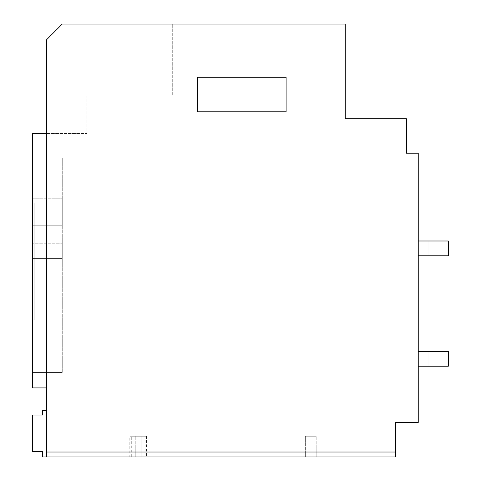 <?xml version="1.0" encoding="UTF-8"?>
<svg xmlns="http://www.w3.org/2000/svg" width="481" height="481" viewBox="0 0 481 481"><rect width="100%" height="100%" fill="white"/><g stroke="black" fill="none" stroke-linecap="round" stroke-linejoin="round"><path stroke-width="0.36" stroke-dasharray="2.4 1.8" d="M46.483 452.02L395.562 452.02L395.562 456.95L46.483 456.95L46.483 410.606L46.483 456.95L46.483 452.02L395.562 452.02L46.483 452.02L46.483 39.827L46.483 133.508L46.483 39.827L62.259 24.05L46.483 39.827L62.259 24.05L172.703 24.05L172.703 96.038L86.917 96.038L86.917 133.508L46.483 133.508L46.483 387.92L46.483 133.508L32.678 133.508L32.678 387.92L46.483 387.92M395.562 452.02L395.562 422.438L418.248 422.438L418.248 153.229L406.415 153.229L406.415 118.717L345.274 118.717L345.274 24.05L62.259 24.05L172.703 24.05L172.703 96.038L86.917 96.038L86.917 133.508L46.483 133.508M197.36 111.814L197.36 77.297L286.105 77.297L286.105 111.814L197.36 111.814M32.678 258.61L32.678 243.242L32.678 258.61L32.678 243.242L32.678 258.61L62.259 258.61L62.259 243.242L32.678 243.242L62.259 243.242L32.678 243.242L62.259 243.242L62.259 258.61L62.259 243.242L62.259 258.61L32.678 258.61M32.678 198.773L32.678 225.228L32.678 198.773L32.678 225.228L32.678 198.773L62.259 198.773L32.678 198.773M32.678 203.102L32.678 319.931L32.678 203.102L34.157 203.102L34.157 319.931L32.678 319.931L34.157 319.931L34.157 203.102L32.678 203.102M32.678 157.984L32.678 372.456L32.678 157.984L62.259 157.984L62.259 372.456L32.678 372.456L32.678 157.984L62.259 157.984L32.678 157.984L62.259 157.984L62.259 372.456L62.259 157.984L62.259 372.456L32.678 372.456L32.678 157.984M62.259 225.228L32.678 225.228L62.259 225.228L62.259 198.773L62.259 225.228L62.259 198.773L62.259 225.228L32.678 225.228L62.259 225.228M32.678 372.456L62.259 372.456L32.678 372.456M418.248 366.227L448.322 366.227L448.322 351.437L448.322 366.227L418.248 366.227L418.248 351.437L418.248 366.227L418.248 351.437L418.248 366.227L418.248 351.437L418.248 366.227L418.248 351.437L418.248 366.227L448.322 366.227L418.248 366.227L448.322 366.227L448.322 351.437L418.248 351.437L448.322 351.437L418.248 351.437L448.322 351.437L448.322 366.227L448.322 351.437L418.248 351.437L448.322 351.437L448.322 366.227L418.248 366.227L448.322 366.227L448.322 351.437L418.248 351.437M418.248 255.784L418.248 240.993L418.248 255.784L418.248 240.993L418.248 255.784L418.248 240.993L418.248 255.784L418.248 240.993L418.248 255.784L448.322 255.784L418.248 255.784L448.322 255.784L448.322 240.993L448.322 255.784L418.248 255.784L448.322 255.784L448.322 240.993L418.248 240.993L448.322 240.993L448.322 255.784L418.248 255.784L448.322 255.784L448.322 240.993L418.248 240.993M46.483 410.606L42.538 410.606L42.538 415.043L32.678 415.043L32.678 451.527L42.538 451.527L42.538 456.95L46.483 456.95M305.339 456.95L316.185 456.95L305.339 456.95L316.185 456.95L305.339 456.95L305.339 436.243L316.185 436.243L316.185 456.95L316.185 436.243L305.339 436.243L305.339 456.95L305.339 436.243L316.185 436.243L316.185 456.95M141.149 456.95L129.81 456.95L141.149 456.95L141.149 436.243L146.573 436.243L135.233 436.243L141.149 436.243L141.149 456.95M145.094 456.95L131.289 456.95L145.094 456.95L145.094 436.243L131.289 436.243L131.289 456.95M131.289 436.243L145.094 436.243M129.81 436.243L135.233 436.243L129.81 436.243L129.81 456.95M316.185 436.243L305.339 436.243M434.517 366.227L428.108 366.227L434.517 366.227M434.517 351.437L428.108 351.437L434.517 351.437M434.517 255.784L428.108 255.784L434.517 255.784M434.517 240.993L428.108 240.993L434.517 240.993M448.322 255.784L448.322 240.993L448.322 255.784M135.233 456.95L135.233 436.243L135.233 456.95M146.573 436.243L146.573 456.95M428.108 366.227L428.108 351.437L428.108 366.227M440.927 366.227L440.927 351.437L440.927 366.227M428.108 255.784L428.108 240.993L428.108 255.784M440.927 255.784L440.927 240.993L440.927 255.784"/><path stroke-width="0.72" d="M197.36 77.297L197.36 111.814L286.105 111.814L286.105 77.297L197.36 77.297M46.483 39.827L46.483 456.95L395.562 456.95L395.562 422.438L418.248 422.438L418.248 153.229L406.415 153.229L406.415 118.717L345.274 118.717L345.274 24.05L62.259 24.05L46.483 39.827M46.483 133.508L32.678 133.508L32.678 387.92L46.483 387.92M46.483 410.606L42.538 410.606L42.538 415.043L32.678 415.043L32.678 451.527L42.538 451.527L42.538 456.95L46.483 456.95M395.562 452.02L46.483 452.02M418.248 366.227L448.322 366.227L448.322 351.437L418.248 351.437M418.248 255.784L448.322 255.784L448.322 240.993L418.248 240.993"/></g></svg>
